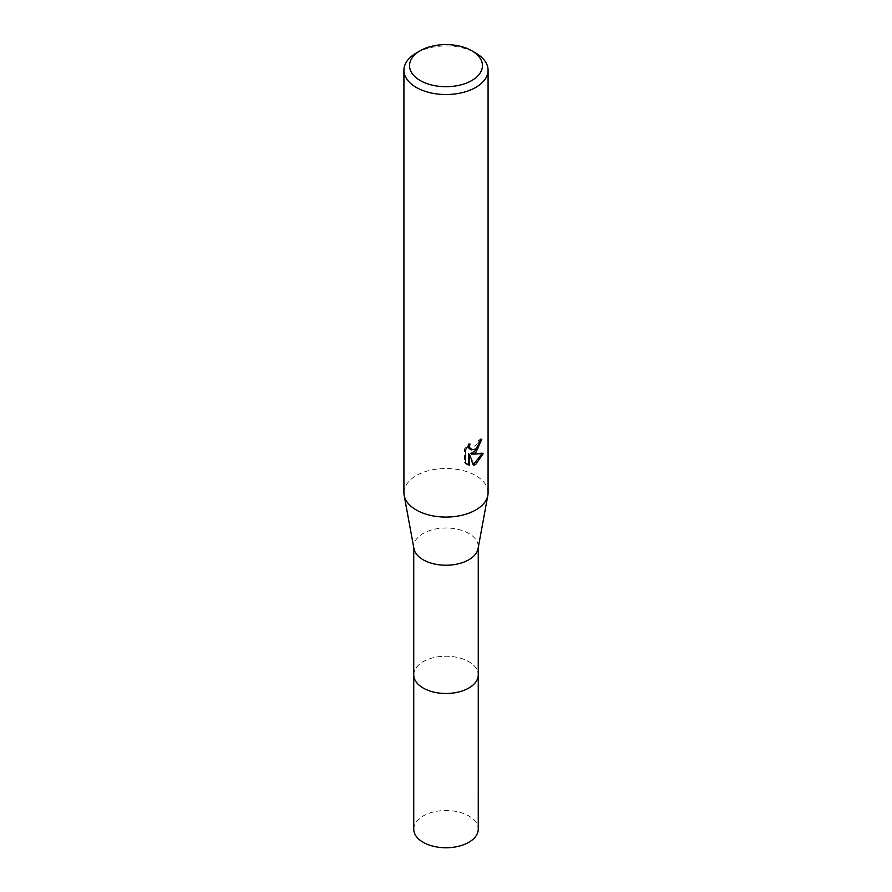 <?xml version="1.0" encoding="UTF-8"?>
<svg xmlns="http://www.w3.org/2000/svg" width="892" height="892" viewBox="0 0 892 892"><rect width="100%" height="100%" fill="white"/><g stroke="black" fill="none" stroke-linecap="round" stroke-linejoin="round"><path stroke-width="0.67" stroke-dasharray="4.46 3.34" d="M413.743 674.854A32.257 18.62 180 0 1 416.553 667.249A32.257 18.62 180 0 1 423.187 661.686A32.257 18.62 180 0 1 475.447 667.249A32.257 18.62 180 0 1 478.257 674.854M413.743 674.475A32.268 18.632 180 0 1 416.542 667.261A32.268 18.632 180 0 1 423.187 661.686A32.268 18.632 180 0 1 475.458 667.261A32.268 18.632 180 0 1 478.257 674.475M413.921 548.569A32.257 18.62 180 0 1 413.743 546.606A32.257 18.62 180 0 1 423.187 533.438A32.257 18.62 180 0 1 458.343 529.402A32.257 18.62 180 0 1 478.257 546.606A32.257 18.62 180 0 1 478.079 548.569M403.92 492.785A42.08 24.296 180 0 1 416.252 475.614A42.08 24.296 180 0 1 462.101 470.34A42.08 24.296 180 0 1 488.08 492.785M480.699 440.235L480.777 438.674A40.675 23.482 180 0 1 478.235 440.815L477.8 443.636L470.028 449.356M478.235 440.815L479.238 441.395M468.4 445.699L468.98 443.447L464.531 448.91L464.531 462.469L465.568 463.071M464.531 448.91L465.568 449.512M468.98 443.447L469.995 444.038M480.777 438.674L481.792 439.265M481.925 453.794L482.204 452.88L470.72 453.649M464.531 462.469L466.884 464.186M468.4 453.749L472.782 464.654L473.462 464.42M472.782 464.654L473.775 465.223M482.204 452.88L483.252 453.482M416.252 53.052A42.08 24.296 180 0 1 475.748 53.052M413.743 829.136A32.257 18.62 180 0 1 433.657 811.932A32.257 18.62 180 0 1 468.813 815.968A32.257 18.62 180 0 1 478.257 829.136M413.743 674.307A32.268 18.632 180 0 1 434.092 657.549A32.268 18.632 180 0 1 468.824 661.686A32.268 18.632 180 0 1 478.257 674.307M413.743 547.588L413.743 546.606M467.386 464.498L466.36 463.907M478.257 547.588L478.257 546.606"/><path stroke-width="1.34" d="M478.257 674.307A32.268 18.632 180 0 1 478.268 674.865A32.257 18.62 180 0 1 468.813 688.022A32.257 18.62 180 0 1 433.657 692.058A32.257 18.62 180 0 1 413.743 674.854A32.268 18.632 180 0 1 413.743 674.307M478.257 674.475A32.268 18.632 180 0 1 468.813 688.033A32.268 18.632 180 0 1 433.345 691.991A32.268 18.632 180 0 1 413.743 674.475M471.79 50.766L475.748 53.052A42.08 24.296 180 0 1 488.08 70.234L488.08 492.785A42.08 24.296 180 0 1 487.846 495.339L478.079 548.569A32.257 18.62 180 0 1 468.813 559.775A32.257 18.62 180 0 1 435.24 564.168A32.257 18.62 180 0 1 413.921 548.569L404.154 495.339A42.08 24.296 180 0 1 403.92 492.785L403.92 70.234A42.08 24.296 180 0 1 416.252 53.052L420.221 50.766A36.461 21.051 180 0 1 471.79 50.766A36.461 21.051 180 0 1 471.779 80.536A36.461 21.051 180 0 1 420.221 80.536A36.461 21.051 180 0 1 420.21 50.766A36.461 21.051 180 0 1 420.221 50.766M487.846 495.339A42.08 24.296 180 0 1 475.748 509.968A42.08 24.296 180 0 1 431.973 515.688A42.08 24.296 180 0 1 404.154 495.339M475.748 452.701L471.723 454.218L483.252 453.482L475.748 464.397L473.775 465.223L469.415 454.34L469.415 465.323L465.568 463.06L465.568 449.512L469.995 444.038L469.393 446.725L471.032 449.936L475.748 449.066L478.792 444.205L479.238 441.395A42.08 24.296 0 0 0 481.792 439.265L475.748 452.701M488.08 70.234A42.08 24.296 180 0 1 475.748 87.405A42.08 24.296 180 0 1 429.899 92.679A42.08 24.296 180 0 1 403.92 70.234M480.699 440.235L477.543 449.211L470.72 453.649L471.723 454.218M471.032 449.936L468.813 448.074L468.4 445.699M466.884 464.186L468.4 464.732L468.4 453.749L469.415 454.34M473.462 464.42L481.925 453.794M468.4 464.743L469.415 465.323M413.732 674.865A32.268 18.632 180 0 0 423.176 688.033A32.268 18.632 180 0 0 458.354 692.081A32.268 18.632 180 0 0 478.268 674.865L478.257 829.136A32.257 18.62 180 0 1 458.343 846.341A32.257 18.62 180 0 1 423.187 842.304A32.257 18.62 180 0 1 413.743 829.136L413.743 547.588M420.21 50.766L416.252 53.052M478.257 674.854L478.257 547.588"/></g></svg>
